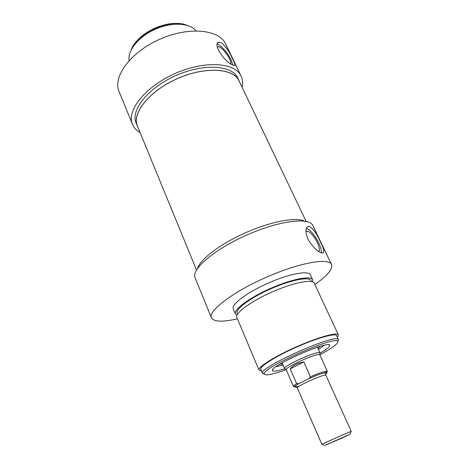 <?xml version="1.0" encoding="UTF-8"?>
<svg xmlns="http://www.w3.org/2000/svg" width="469" height="469" viewBox="0 0 469 469"><rect width="100%" height="100%" fill="white"/><g stroke="black" fill="none" stroke-linecap="round" stroke-linejoin="round"><path stroke-width="0.7" d="M306.404 231.346L306.21 231.692M306.116 221.368L239.038 80.903C233.556 68.169 205.141 66.246 177.3 78.675C149.394 90.951 131.683 113.31 137.382 125.95L196.505 269.986M351.017 431.591L351.064 431.457C349.264 431.902 323.657 443.252 322.086 444.301L322.215 444.36M342.651 437.776L324.753 445.444L350.12 434.2L342.651 437.776M308.719 378.741L298.847 383.665L296.637 383.648L290.211 368.904C292.978 365.363 297.516 363.041 303.824 361.933L310.408 376.759L308.719 378.741C320.614 373.295 330.545 370.58 325.691 373.975M308.913 378.641C318.422 374.198 327.286 371.829 326.711 372.245L327.333 371.337L319.835 354.81C319.067 351.99 284.695 367.221 286.213 369.707L293.43 386.356C293.295 385.94 294.362 385.037 296.637 383.648M303.824 361.933L290.211 368.904M319.964 353.427L320.016 352.864C319.219 349.827 282.989 365.884 284.654 368.534L285.117 368.88M237.425 318.814C222.517 322.232 213.846 321.881 211.419 317.753C208.007 311.064 232.237 292.304 265.554 277.584C298.841 262.787 328.951 257.475 331.548 264.522C332.92 268.854 327.872 275.145 316.399 283.393L314.769 284.302M236.945 315.432L235.42 314.054L233.275 308.954C231.082 304.563 246.887 292.504 268.004 283.182C289.097 273.802 308.602 270.214 310.337 274.805L312.676 279.817L312.671 281.857M331.548 264.522L316.516 233.222M316.44 233.046L312.829 225.519C309.481 216.971 279.254 220.588 246.694 235.075C214.099 249.461 191.047 269.458 195.069 277.701L211.419 317.753M322.127 253.09C317.8 251.953 313.204 247.573 308.338 239.952C305.108 231.973 305.202 227.418 308.62 226.281L309.347 226.357C312.999 228.368 316.651 233.515 320.309 241.787C324.056 248.992 324.806 252.779 322.555 253.137L322.127 253.09M305.929 231.897L307.136 231.141C310.349 231.915 313.732 235.696 317.284 242.467C319.401 247.099 319.899 250.129 318.773 251.566M306.368 228.251C310.501 230.056 314.593 234.893 318.65 242.754C320.667 247.052 321.552 250.423 321.312 252.861M320.069 353.145C326.553 349.399 329.766 346.826 329.713 345.424C330.317 339.245 267.729 366.981 272.624 370.727C273.609 371.712 277.677 371.061 284.824 368.769M286.172 369.678C272.571 374.543 265.261 375.962 264.24 373.934C261.127 368.2 335.675 335.165 337.727 341.368C338.512 343.496 332.55 347.957 319.84 354.752M337.873 341.584L338.384 339.55C336.326 333.008 259.099 367.233 262.458 373.201L264.305 374.198M262.511 373.435L260.764 369.296C259.316 366.664 275.59 356.37 296.39 347.171C317.173 337.938 335.687 332.82 336.619 335.681L338.518 339.755M197.56 268.35C200.152 259.287 220.33 243.909 245.568 232.735C270.789 221.526 295.74 216.883 304.199 221.046M306.497 231.287L306.304 231.633M261.456 370.932L258.982 370.053C257.463 367.303 274.476 356.528 296.267 346.896C318.046 337.223 337.41 331.876 338.378 334.866L337.363 337.275M258.982 370.053L236.857 317.46C234.758 313.292 250.722 301.409 271.932 292.04C293.125 282.619 312.612 278.791 314.242 283.17L338.378 334.866M237.549 314.248L237.162 313.333C235.121 309.253 250.329 297.833 270.543 288.91C290.727 279.929 309.37 276.352 310.976 280.62L311.387 281.5M235.42 314.054C233.281 309.792 249.186 297.838 270.355 288.488C291.507 279.084 311 275.35 312.676 279.817M279.759 364.261L282.666 363.979M317.964 348.332L320.128 346.362M179.903 23.702C165.164 21.457 142.904 31.335 134.679 43.781M241.119 76.125L225.771 44.15C219.381 29.506 189.03 26.182 159.812 39.232C130.517 52.118 112.542 76.852 119.044 91.443L132.446 124.279C126.337 110.702 145.161 86.689 175.031 73.539C204.836 60.243 235.215 62.453 241.119 76.125C242.678 79.478 243.006 83.201 242.098 87.304M236.493 66.487L236.898 67.384M140.102 132.575C136.426 130.482 133.876 127.72 132.446 124.279M232.096 64.745C224.463 61.545 212.146 43.582 218.841 42.181L221.644 42.867C225.8 46.484 229.435 51.813 232.536 58.86C234.781 63.274 235.338 65.525 234.219 65.607L232.096 64.745M230.848 63.942C231.041 62.875 230.613 61.222 229.558 58.983C226.89 53.196 220.377 46.12 218.173 46.695L217.382 47.492M232.829 65.144L231.117 59.915C227.963 53.138 220.623 44.725 217.229 44.092M131.15 49.972L131.285 49.632C137.171 33.006 170.347 18.303 186.58 25.133L186.861 25.232M239.682 82.245L239.114 80.861C233.621 68.111 205.17 66.182 177.282 78.628C149.335 90.927 131.596 113.322 137.3 125.979L137.974 127.392M137.3 125.979L136.098 123.036C130.359 110.297 148.022 87.838 175.922 75.562C203.757 63.139 232.214 65.162 237.748 77.995L239.114 80.861M196.036 30.825C189.822 22.846 171.836 21.832 155.286 29.225C138.707 36.541 127.398 50.564 129.139 60.524M321.916 444.43L297.311 387.933C295.722 386.474 325.926 373.09 325.896 375.264L351.269 431.421M299.21 386.186C293.313 387.892 293.277 387.007 299.111 383.536M294.854 386.485L295.628 386.333M327.333 371.337C326.043 370.698 320.397 372.509 310.408 376.759M276.071 366.688L283.147 365.081M318.463 349.423L324.401 345.254M350.12 434.2L351.064 431.457M324.753 445.444L322.086 444.301M297.311 387.933L295.611 386.298C295.728 385.688 297.076 384.68 299.656 383.279M325.896 375.264L325.838 372.908C323.44 372.738 317.595 374.749 308.315 378.952M298.847 383.665C291.554 388.344 294.901 386.45 293.43 386.356M282.174 362.83L284.671 368.599M317.449 347.195L320.051 352.923M319.835 354.81L320.016 352.864M286.213 369.707L284.654 368.534M307.136 231.141L305.958 231.838M308.614 226.281L306.832 227.348M272.729 369.777L272.624 370.727M328.921 344.856L329.713 345.424M337.727 341.368L338.384 339.55M264.24 373.934L262.458 373.201M217.475 47.222L218.173 46.695M217.628 43.107L218.841 42.181"/></g></svg>

